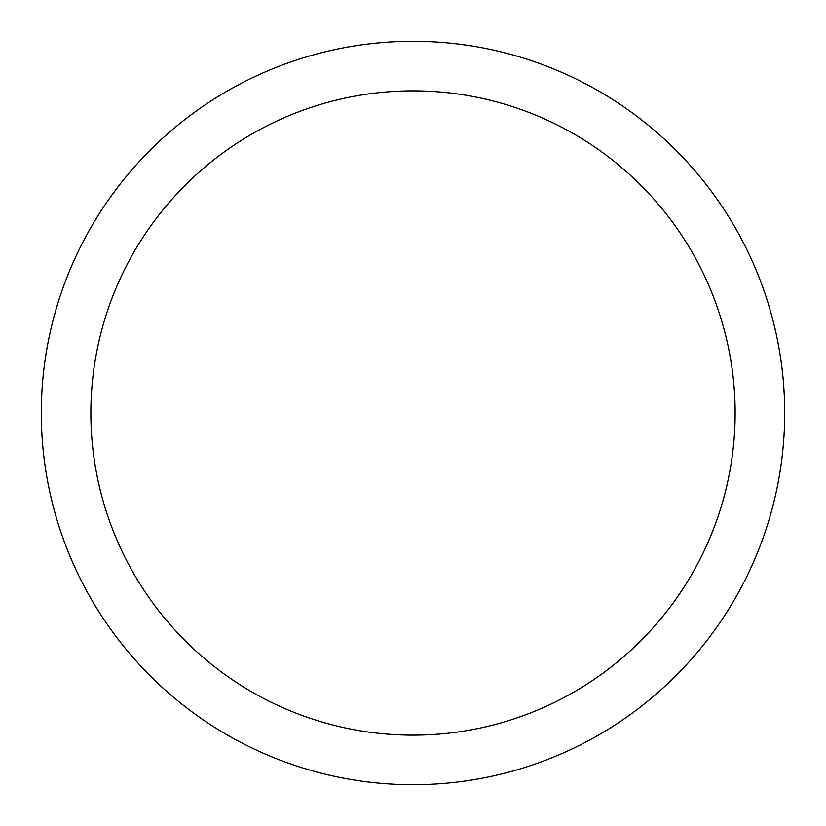 <?xml version="1.0" encoding="UTF-8"?>
<svg xmlns="http://www.w3.org/2000/svg" width="826" height="826" viewBox="0 0 826 826"><rect width="100%" height="100%" fill="white"/><g stroke="black" fill="none" stroke-linecap="round" stroke-linejoin="round"><path stroke-width="1.24" d="M413 41.3A371.7 371.7 0 0 1 784.7 413A371.7 371.7 0 0 1 413 784.7A371.7 371.7 0 0 1 41.3 413A371.7 371.7 0 0 1 413 41.3M413 90.86A322.14 322.14 0 0 1 735.14 413A322.14 322.14 0 0 1 413 735.14A322.14 322.14 0 0 1 90.86 413A322.14 322.14 0 0 1 413 90.86"/></g></svg>
